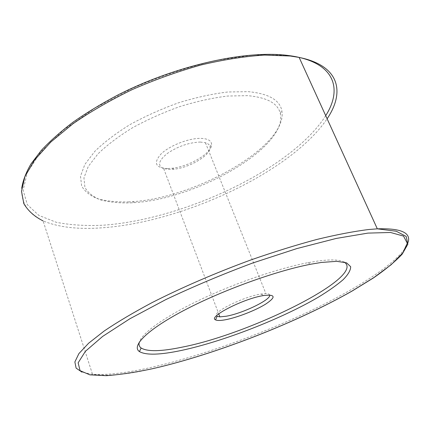 <?xml version="1.0" encoding="UTF-8"?>
<svg xmlns="http://www.w3.org/2000/svg" width="430" height="430" viewBox="0 0 430 430"><rect width="100%" height="100%" fill="white"/><g stroke="black" fill="none" stroke-linecap="round" stroke-linejoin="round"><path stroke-width="0.32" stroke-dasharray="2.15 1.61" d="M269.653 295.007C269.406 294.098 268.148 293.631 265.89 293.599L260.876 294.072C244.057 296.506 212.807 311.917 216.532 315.722M200.278 142.045L205.438 142.722C208.217 143.566 209.743 144.985 210.023 146.979C211.555 154.612 190.205 167.582 174.026 169.21L170.151 169.49L163.696 168.689C157.224 165.84 158.417 160.772 167.281 153.488C177.891 146.329 188.888 142.513 200.278 142.045M167.92 168.555L172.167 168.254C189.861 166.485 213.173 152.317 211.555 143.878C210.996 140.438 207.443 138.605 200.891 138.374C188.958 138.062 169.802 145.517 161.18 153.822C153.08 163.024 155.332 167.936 167.92 168.555M128.43 201.912L132.623 201.649C196.725 197.875 289.261 145.12 281.757 110.231C279.387 99.76 268.229 93.568 248.282 91.665L227.846 91.988C212.399 93.853 196.069 97.422 178.858 102.695C161.658 108.849 145.421 116.116 130.15 124.506C115.955 133.284 104.178 142.233 94.82 151.36L84.855 164.405L80.517 176.144L81.619 186.018C84.866 191.565 90.338 195.849 98.035 198.87C106.769 201.143 116.895 202.159 128.43 201.912M130.419 202.885L134.515 202.621C197.176 198.88 287.863 147.189 280.301 113.466C277.936 103.345 267.025 97.406 247.562 95.648L227.653 96.035C212.608 97.895 196.714 101.394 179.96 106.538C163.228 112.531 147.42 119.605 132.537 127.753C118.701 136.272 107.199 144.958 98.04 153.811L88.257 166.475L83.936 177.875L84.92 187.469C88.032 192.86 93.321 197.021 100.797 199.955C109.29 202.165 119.164 203.137 130.419 202.885M344.29 262.139C340.065 259.661 331.342 259.285 318.114 260.999L307.934 262.682C278.586 268.25 234.818 283.225 199.697 299.984C164.529 316.76 141.975 333.153 139.341 342.043M325.709 115.665C292.072 168.893 183.642 219.676 103.103 225.207C85.79 226.019 70.16 225.04 56.217 222.272L38.883 215.414L27.391 204.734L23.123 190.307L27.289 172.489L40.71 152.021L63.468 130.086L94.686 108.252L132.381 88.306C159.863 76.486 187.421 67.257 215.064 60.614L253.281 54.992L285.563 55.191M408.151 242.262C402.62 259.704 360.426 287.1 310.094 311.04C259.247 335.083 199.794 356.379 151 367.457C126.673 372.95 107.172 375.223 92.504 374.267L43.086 220.912C58.684 227.346 78.572 229.631 102.748 227.766C183.39 221.977 291.277 171.957 327.123 118.777M159.863 367.005L152.215 368.779C127.64 374.584 107.736 376.411 92.504 374.267L82.108 372.208M287.675 55.427L290.073 55.739M260.972 294.05L263.784 295.512M205.438 142.722L265.89 293.599M210.023 146.979L211.555 143.878M174.026 169.21L172.167 168.254M280.301 113.466L281.757 110.231M134.515 202.621L132.623 201.649M43.086 220.912C28.16 213.903 21.043 203.019 21.731 188.265M307.934 262.682L310.89 264.203M163.696 168.689L218.725 313.846"/><path stroke-width="0.64" d="M263.671 295.528L263.784 295.512C275.517 294.211 276.141 297.076 265.654 304.112C255.484 310.433 237.215 317.544 225.503 319.743C220.499 320.673 217.188 320.715 215.559 319.872C207.534 317.055 243.794 298.463 263.671 295.528M216.532 315.722L217.112 316.292L219.87 316.872L226.153 316.238C242.59 313.481 271.583 299.468 269.653 295.007M321.328 262.45L336.749 261.327L346.564 262.837L350.67 266.691C350.692 270.271 348.149 274.636 343.038 279.779C336.668 285.23 328.456 291.019 318.41 297.141C281.483 318.813 223.573 341.372 181.804 350.353C160.202 354.96 146.082 355.373 139.444 351.595C131.102 346.075 147.065 329.697 184.814 309.96C222.417 290.25 276.42 270.75 310.89 264.203L321.328 262.45M139.341 342.043C138.578 344.597 139.175 346.585 141.131 348.01C147.538 351.826 161.282 351.52 182.368 347.101C250.529 333.922 366.387 276.544 344.29 262.139M285.563 55.191L287.675 55.427M327.123 118.777C345.199 92.025 339.716 65.591 299.146 57.426L290.218 56.013L264.482 55.078C244.939 56.309 223.783 59.609 201.014 64.973C177.805 71.498 154.875 79.7 132.23 89.58C110.343 100.201 90.59 111.596 72.971 123.759L50.756 142.072L34.663 159.912L24.961 176.488L21.5 191.194L23.822 203.632C27.971 210.732 34.389 216.494 43.086 220.912M82.108 372.208L76.126 368.144L74.868 361.947L78.9 353.605L88.634 343.204L104.243 330.966C117.497 322.005 133.434 312.556 152.059 302.618C181.573 287.6 215.93 272.733 250.883 259.94C274.044 251.878 296.044 245.041 316.894 239.44C336.615 234.662 353.895 231.356 368.73 229.512L377.325 228.835C400.798 228.136 411.069 232.608 408.151 242.262M367.903 233.108L336.126 238.462L296.85 248.578L252.883 262.945C222.342 274.324 193.28 286.557 165.7 299.645L129.822 318.797L102.662 336.4L85.414 351.31L78.136 362.823L80.055 370.655L89.902 374.858L106.231 375.68C119.787 374.707 135.283 372.369 152.731 368.671C215.494 354.266 296.012 322.898 352.079 291.013L373.896 277.549L391.198 264.681L402.76 253.001L407.285 243.203L403.534 236.091L390.542 232.479L367.903 233.108M290.073 55.739C334.658 62.017 343.016 88.462 325.709 115.665M21.731 188.265C22.865 180.756 25.94 172.666 30.955 163.997L41.264 150.446C50.004 141.083 60.619 131.644 73.105 122.141C86.575 112.719 101.432 103.7 117.68 95.089C176.15 65.22 247.675 49.337 290.083 55.755L299.146 57.426L377.325 228.835L396.277 231.238L406.167 236.435L407.86 244.181L402.238 254.076C395.277 261.531 385.64 269.513 373.326 278.011L352.213 290.992C298.2 321.667 221.842 351.848 159.863 367.005M141.131 348.01L139.444 351.595M218.725 313.846L219.87 316.872M217.112 316.292L215.559 319.872"/></g></svg>
